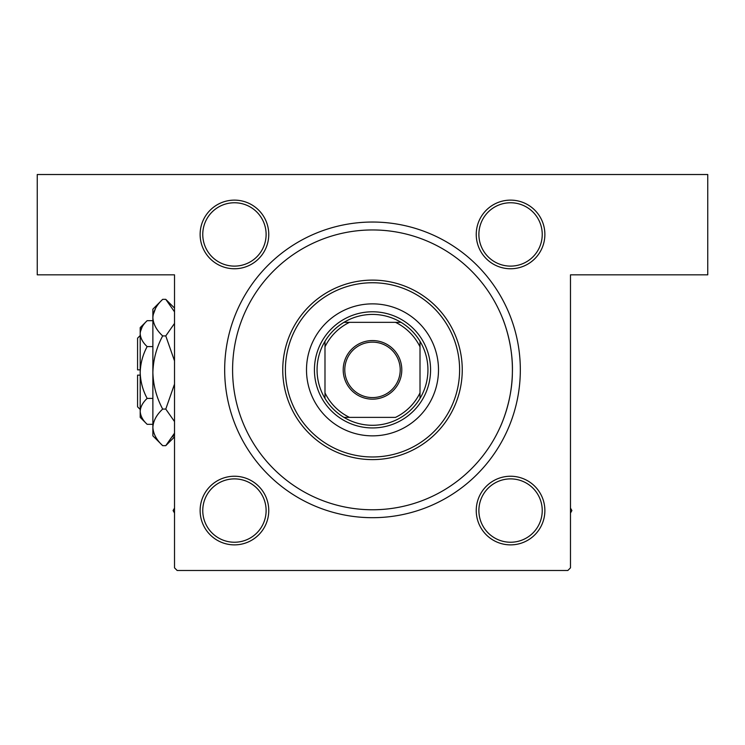 <?xml version="1.0" encoding="UTF-8"?>
<svg xmlns="http://www.w3.org/2000/svg" width="745" height="745" viewBox="0 0 745 745"><rect width="100%" height="100%" fill="white"/><g stroke="black" fill="none" stroke-linecap="round" stroke-linejoin="round"><path stroke-width="1.12" d="M234.442 200.126A34.317 34.317 0 0 1 268.759 234.442A34.317 34.317 0 0 1 234.442 268.759A34.317 34.317 0 0 1 200.126 234.442A34.317 34.317 0 0 1 234.442 200.126M234.442 266.114A31.681 31.681 0 0 0 266.114 234.442A31.681 31.681 0 0 0 234.442 202.761A31.681 31.681 0 0 0 202.761 234.442A31.681 31.681 0 0 0 234.442 266.114M510.558 200.126A34.317 34.317 0 0 1 544.874 234.442A34.317 34.317 0 0 1 510.558 268.759A34.317 34.317 0 0 1 476.241 234.442A34.317 34.317 0 0 1 510.558 200.126M510.558 266.114A31.681 31.681 0 0 0 542.239 234.442A31.681 31.681 0 0 0 510.558 202.761A31.681 31.681 0 0 0 478.886 234.442A31.681 31.681 0 0 0 510.558 266.114M510.558 476.241A34.317 34.317 0 0 1 544.874 510.558A34.317 34.317 0 0 1 510.558 544.874A34.317 34.317 0 0 1 476.241 510.558A34.317 34.317 0 0 1 510.558 476.241M510.558 542.239A31.681 31.681 0 0 0 542.239 510.558A31.681 31.681 0 0 0 510.558 478.886A31.681 31.681 0 0 0 478.886 510.558A31.681 31.681 0 0 0 510.558 542.239M234.442 476.241A34.317 34.317 0 0 1 268.759 510.558A34.317 34.317 0 0 1 234.442 544.874A34.317 34.317 0 0 1 200.126 510.558A34.317 34.317 0 0 1 234.442 476.241M234.442 542.239A31.681 31.681 0 0 0 266.114 510.558A31.681 31.681 0 0 0 234.442 478.886A31.681 31.681 0 0 0 202.761 510.558A31.681 31.681 0 0 0 234.442 542.239M372.5 222.038A147.827 147.827 0 0 1 520.327 369.865A147.827 147.827 0 0 1 372.5 517.691A147.827 147.827 0 0 1 224.673 369.865A147.827 147.827 0 0 1 372.5 222.038M502.111 317.193C502.344 317.519 513.361 343.287 512.383 372.602C512.215 401.983 500.146 427.36 499.839 427.807M37.25 174.516L707.75 174.516L707.75 274.831L570.484 274.831L570.484 567.839L567.839 570.484L177.161 570.484L174.516 567.839L174.516 274.831L37.25 274.831L37.25 174.516M381.84 222.327L377.976 222.131M377.92 222.131L376.56 222.094M391.721 223.286L391.209 223.221M363.16 517.393L367.024 517.589M367.08 517.589L368.44 517.635M353.279 516.434L353.791 516.499M306.502 369.865A65.998 65.998 0 0 0 372.5 435.853A65.998 65.998 0 0 0 438.498 369.865A65.998 65.998 0 0 0 372.5 303.867A65.998 65.998 0 0 0 306.502 369.865M459.609 369.865A87.109 87.109 0 0 0 372.5 282.746A87.109 87.109 0 0 0 285.391 369.865A87.109 87.109 0 0 0 372.5 456.974A87.109 87.109 0 0 0 459.609 369.865M282.746 369.865A89.754 89.754 0 0 1 372.5 280.111A89.754 89.754 0 0 1 462.254 369.865A89.754 89.754 0 0 1 372.5 459.609A89.754 89.754 0 0 1 282.746 369.865M512.411 369.865A139.911 139.911 0 0 0 372.5 229.954A139.911 139.911 0 0 0 232.589 369.865A139.911 139.911 0 0 0 372.5 509.766A139.911 139.911 0 0 0 512.411 369.865M174.516 508.09L173.091 510.558L174.516 513.026M570.484 513.026L571.909 510.558L570.484 508.09M401.797 369.865A29.297 29.297 0 0 1 372.5 399.162A29.297 29.297 0 0 1 343.203 369.865A29.297 29.297 0 0 1 372.5 340.558A29.297 29.297 0 0 1 401.797 369.865M344.786 369.865A27.714 27.714 0 0 0 372.5 397.579A27.714 27.714 0 0 0 400.214 369.865A27.714 27.714 0 0 0 372.5 342.141A27.714 27.714 0 0 0 344.786 369.865M427.937 369.865A55.437 55.437 0 0 0 420.012 341.303L420.012 346.844L420.012 341.303A55.437 55.437 0 0 0 343.948 322.343L349.489 322.343L343.948 322.343A55.437 55.437 0 0 0 324.988 398.417L324.988 392.876L324.988 398.417A55.437 55.437 0 0 0 343.948 417.377L395.511 417.377A52.793 52.793 0 0 0 420.012 392.876L420.012 346.844A52.793 52.793 0 0 0 395.511 322.343L349.489 322.343A52.793 52.793 0 0 0 324.988 346.844L324.988 392.876A52.793 52.793 0 0 0 349.489 417.377L343.948 417.377A55.437 55.437 0 0 0 420.012 398.417L420.012 392.876L420.012 398.417A55.437 55.437 0 0 0 427.937 369.865M314.427 369.865A58.073 58.073 0 0 1 372.5 311.783A58.073 58.073 0 0 1 430.573 369.865A58.073 58.073 0 0 1 372.5 427.937A58.073 58.073 0 0 1 314.427 369.865M324.988 341.303L324.988 346.844L324.988 341.303M401.052 322.343L395.511 322.343L401.052 322.343M140.2 409.461L137.564 406.817L137.564 375.135L140.2 375.135M147.147 320.685L140.2 327.623L140.2 417.377L147.147 424.315C142.807 420.282 140.488 415.971 140.2 411.361C140.47 406.817 142.779 402.496 147.147 398.407C142.789 390.278 140.479 381.645 140.2 372.5C140.479 363.337 142.798 354.704 147.147 346.593C142.807 342.56 140.488 338.239 140.2 333.639C140.47 329.085 142.779 324.764 147.147 320.685L152.874 320.685M147.147 346.593L152.874 346.593M142.118 327.008L140.349 331.851L142.118 327.018M147.147 424.315L152.874 424.315M147.147 398.407L152.874 398.407M172.84 436.766L174.516 433.171L165.772 445.659L162.671 445.659L152.874 435.853L152.874 309.147L162.671 299.341L165.772 299.341L174.516 311.829M162.671 445.659C156.543 439.96 153.284 433.869 152.874 427.369C153.246 420.944 156.515 414.844 162.671 409.079C156.525 397.597 153.265 385.407 152.874 372.5C153.265 359.565 156.534 347.375 162.671 335.921C156.543 330.231 153.284 324.131 152.874 317.631C153.246 311.214 156.515 305.115 162.671 299.341M162.671 335.921L165.772 335.921L174.516 360.897M174.516 323.432L165.772 335.921M155.603 308.234L153.079 315.107M152.874 427.369L153.079 429.893L152.874 427.369M162.671 409.079L165.772 409.079L174.516 421.558M174.516 384.113L165.772 409.079M140.2 369.865L137.564 369.865L137.564 338.183L140.2 335.539M174.516 436.915L165.772 445.659M174.516 308.085L165.772 299.341"/></g></svg>

